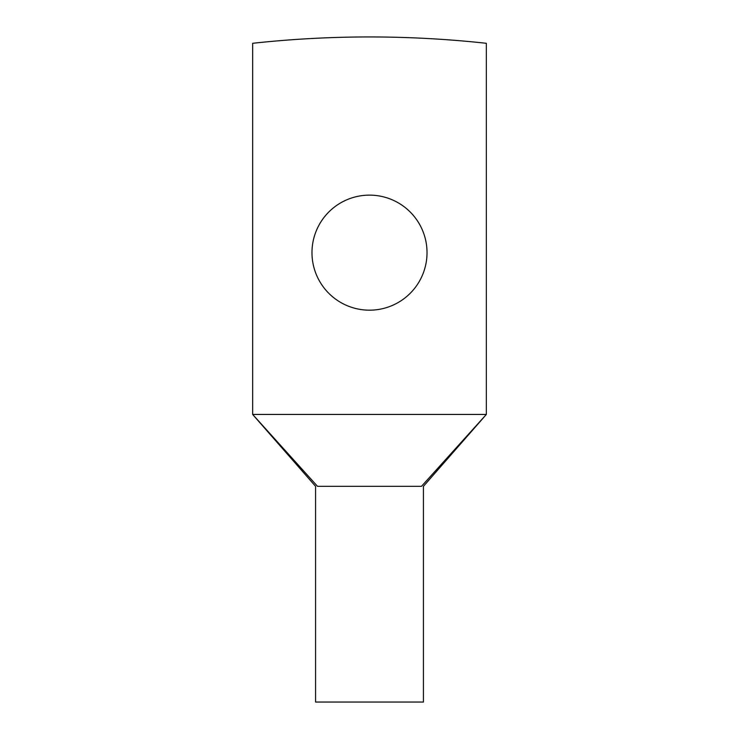 <?xml version="1.0" encoding="UTF-8"?>
<svg xmlns="http://www.w3.org/2000/svg" width="739" height="739" viewBox="0 0 739 739"><rect width="100%" height="100%" fill="white"/><g stroke="black" fill="none" stroke-linecap="round" stroke-linejoin="round"><path stroke-width="1.11" d="M423.419 486.345L486.345 414.44L486.345 43.296A1078.543 1078.543 0 0 0 252.655 43.296L252.655 414.44L486.345 414.44L421.47 486.336L416.824 486.345L317.53 486.336L252.655 414.44L315.581 486.345M427.022 252.655A57.522 57.522 0 0 0 369.5 195.133A57.522 57.522 0 0 0 311.978 252.655A57.522 57.522 0 0 0 369.5 310.177A57.522 57.522 0 0 0 427.022 252.655M317.53 486.345C314.925 486.345 314.925 486.345 317.53 486.345M421.47 486.345C424.075 486.345 424.075 486.345 421.47 486.345L417.646 486.345M423.429 486.345L423.429 702.05L315.571 702.05L315.571 486.345"/></g></svg>
